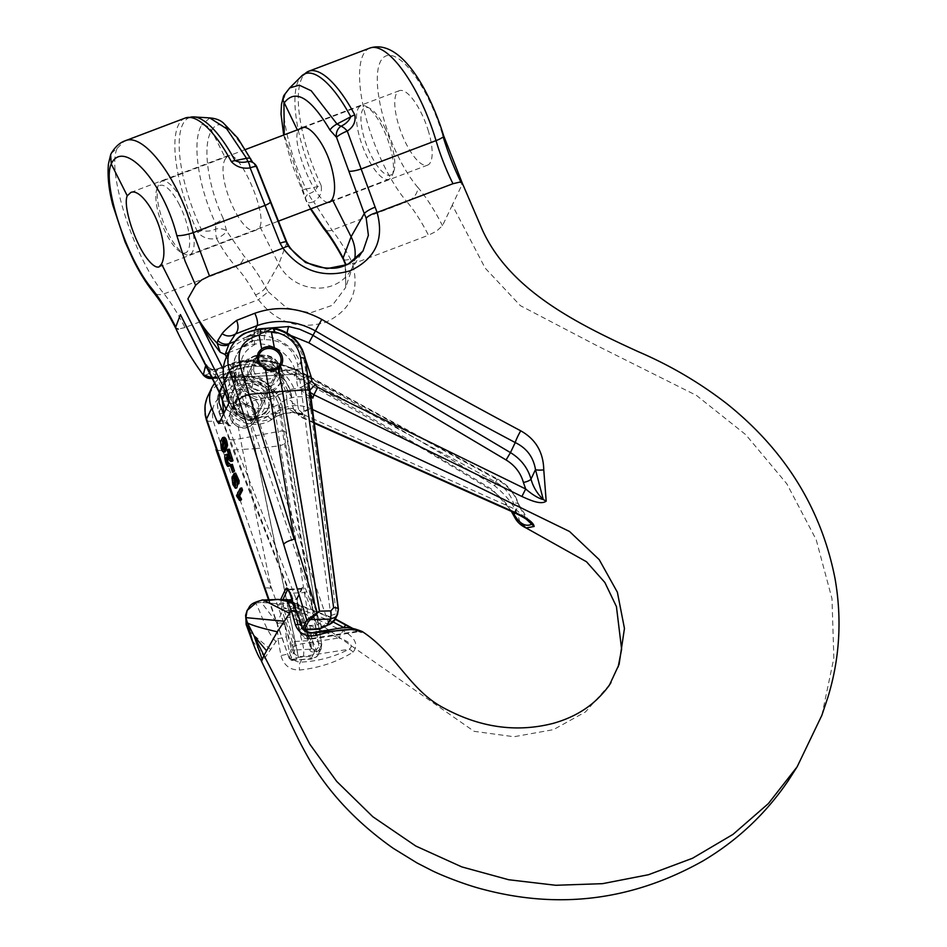 <?xml version="1.0" encoding="UTF-8"?>
<svg xmlns="http://www.w3.org/2000/svg" width="947" height="947" viewBox="0 0 947 947"><rect width="100%" height="100%" fill="white"/><g stroke="black" fill="none" stroke-linecap="round" stroke-linejoin="round"><path stroke-width="0.71" stroke-dasharray="4.74 3.55" d="M232.346 464.373L231.92 465.226L234.098 471.985M230.381 465.557L231.92 465.226M255.299 448.677L280.229 445.729L314.12 651.631C314.274 654.318 312.889 655.904 309.989 656.413L298.494 657.336L255.299 448.677L242.479 449.363L238.289 426.955A13.104 11.802 25.4 0 0 250.967 425.83L254.577 421.51C257.016 414.277 254.518 408.784 247.084 405.044L244.196 389.619L251.559 388.306L246.327 383.251L238.514 389.063L244.196 389.619M247.084 405.044A13.104 11.802 25.4 0 0 234.406 406.168L231.826 392.425L233.755 390.602L238.514 389.063M228.748 403.458L235.258 403.114L225.895 422.8L219.384 423.143M293.783 605.169L300.53 625.707L302.886 628.311M293.12 648.849L292.564 642.445L294.41 641.474L294.872 650.021L290.989 658.177A1.634 1.48 -154.6 0 1 289.237 657.005L293.12 648.849A1.634 1.48 -154.6 0 0 294.872 650.021L310.154 649.216L309.515 640.669L310.746 640.74L311.291 648.671A1.634 1.48 25.4 0 0 311.338 647.582L219.183 412.016C216.461 404.298 216.685 396.959 219.858 389.998C223.184 383.286 228.547 378.622 235.945 376.006L236.43 375.012C229.032 377.593 223.8 381.984 220.71 388.211L219.207 392.378M292.564 642.445L281.804 609.667L280.797 599.226M223.599 414.277L226.617 420.859L229.861 425.996L230.677 425.878L239.579 407.186C240.017 405.6 239.496 402.179 238.005 396.923L228.452 397.338M226.605 356.652C231.944 346.152 240.36 339.89 251.843 337.866L252.21 341.831C244.61 344.85 238.975 350.094 235.294 357.552C231.755 365.282 231.175 373.367 233.542 381.819L238.005 396.923M329.509 624.31L328.455 623.09L252.009 400.995L245.084 404.807L235.282 378.184C232.56 370.455 232.844 362.985 236.146 355.764C239.591 348.804 245.095 343.82 252.683 340.837C253.5 339.677 254.21 340.944 254.814 344.601C242.692 351.23 238.466 361.091 242.148 374.183L252.009 400.995L301.193 389.146L330.823 615.526C332.054 618.355 331.272 620.877 328.455 623.09L321.258 626.725L318.701 624.191L306.65 591.473C304.898 587.164 303.466 585.755 302.377 587.258L297.476 597.569C296.707 599.972 297.109 603.523 298.684 608.223L310.734 640.93M257.892 340.151L264.343 339.606C282.23 339.677 293.321 347.999 297.618 364.559L301.253 389.146L307.953 386.648L304.437 361.896C300.069 342.352 286.681 332.113 264.26 331.19L254.601 332.066L254.246 340.671L257.892 340.151L257.809 331.687L258.791 329.627L259.975 329.532M251.843 337.866L254.601 332.066M336.232 616.319L338.138 608.613M264.343 339.606L264.26 331.19L265.255 329.106L273.269 328.514M289.877 593.236L291.001 593.236L287.781 589.271M288.871 599.842L282.644 600.173L283.65 608.696L294.41 641.474L309.515 640.669L297.465 607.962L296.174 599.451L301.714 588.62L304.827 592.502L306.65 591.473M253.618 370.597L253.962 361.79C260.046 347.525 285.13 358.783 277.885 372.526C273.837 382.268 256.862 380.931 253.618 370.597M254.814 344.601L254.246 340.671M252.21 341.831L253.098 340.352C245.391 343.418 239.745 348.555 236.146 355.764L235.294 357.552M214.578 383.168C219.562 376.87 226.605 373.059 235.732 371.721L232.974 377.522L242.444 377.024C260.662 374.266 280.288 391.537 282.313 408.406L280.892 411.377C277.956 396.746 268.841 387.015 253.559 382.174L241.414 379.191L246.327 383.251L253.074 382.186L251.89 388.377L253.074 382.186M233.376 377.013L236.821 376.728L235.128 379.345C222.356 380.173 213.217 385.82 207.736 396.308L207.026 397.929M223.835 413.78L233.483 439.964L282.384 430.767L278.761 406.642C276.998 392.176 260.318 376.776 244.871 380.232C244.255 376.965 243.45 375.9 242.444 377.024L243.13 376.515C247.593 375.379 254.234 376.894 263.041 381.049C267.741 382.6 281.235 395.065 282.384 407.92L321.684 644.433L321.258 648.624L316.357 651.998L314.274 652.211C310.947 651.891 309.539 650.968 310.036 649.476A1.634 1.48 25.4 0 0 311.291 648.683L311.421 648.411A1.634 1.48 25.4 0 0 311.456 647.322M311.279 648.375L314.771 649.891A1.634 0.769 -85.9 0 1 314.274 652.211L311.172 658.721L316.097 657.017L318.192 654.862L321.258 648.624M318.76 653.856L319.423 649.18A4.913 2.119 -9.3 0 1 314.12 651.631M235.732 371.721L236.43 375.012M255.24 448.665L250.967 425.83M290.989 658.177L292.161 660.26L298.494 657.336A1.634 0.698 -11.7 0 1 298.376 657.348L296.316 658.378L270.712 585.791L242.479 449.363L222.876 450.512L213.264 420.942C210.092 405.399 216.271 395.893 231.826 392.425M270.712 585.791L270.878 588.111L222.794 450.523L216.768 450.31M238.289 426.955C231.021 422.836 228.558 417.272 230.902 410.24L234.406 406.168M314.771 649.891L316.156 649.784C318.95 647.476 319.577 645.014 318.038 642.397L282.336 430.767M233.483 439.964L228.937 439.444L311.362 648.588M220.71 388.211L219.858 389.998C216.567 397.29 216.318 404.878 219.1 412.738L228.985 438.639M258.685 404.807C253.808 396.106 247.084 393.703 238.49 397.574L235.01 401.635C228.073 414.715 252.624 427.085 258.424 413.425L258.685 404.807M244.871 380.232L235.093 380.966C234.477 377.451 233.767 376.302 232.974 377.522L233.518 376.989M235.945 376.006L235.673 384.825L235.093 380.966M242.444 377.024L241.414 379.191L235.128 379.345A9.825 2.817 -91.4 0 0 233.755 390.602M296.518 658.781L290.634 659.514L289.143 658.189L268.889 599.309M270.878 588.111L264.817 587.756M289.155 658.177L291.262 660.248A1.634 1.314 114.4 0 0 292.161 660.26L293.025 660.556M292.161 660.26L311.172 658.721A4.913 0.781 85.4 0 1 310.9 659.112A4.913 0.781 85.4 0 1 309.989 656.413M285.958 432.661L321.743 643.865L319.423 649.18L285.568 443.433L280.241 445.729L275.53 413.531C272.985 400.901 265.101 392.508 251.89 388.377M318.737 653.88C317.517 656.662 314.913 658.402 310.912 659.112L291.262 660.248A1.634 1.314 114.4 0 1 290.634 659.514M304.33 629.862L301.762 626.014L291.001 593.236L304.827 592.502L318.547 628.678M281.804 609.667L283.65 608.696L298.684 608.223M300.53 625.707L316.878 625.221L318.701 624.191M236.123 377.261C237.152 376.101 237.981 377.19 238.608 380.552M243.13 376.515L236.821 376.728M286.03 432.14L282.384 430.767M321.684 644.433L318.038 642.397M321.471 626.961A1.634 1.48 25.4 0 0 321.388 626.464L245.084 404.807M330.823 615.526L336.303 613.727L307.953 386.648M327.224 625.008L327.129 623.907M220.343 421.119L226.511 420.799L225.895 422.8M235.258 403.114L237.91 396.84M230.038 458.975L231.577 458.644L228.949 455.602M229.861 458.419L231.032 458.17M225.777 462.515L227.304 462.183C228.405 465.522 229.352 466.693 230.157 465.699M226.499 454.986L227.304 462.183M229.529 463.343L228.712 463.438L229.529 463.343M226.641 457.164L228.18 456.833L232.595 461.094L230.109 461.059M227.173 458.679L228.18 456.833L226.096 456.975M228.653 459.413L230.192 459.082M231.056 461.426L232.583 461.094M229.269 449.15L228.807 450.074L231.577 458.644M227.268 450.405L228.807 450.074M224.664 441.929L226.191 441.598C227.162 445.457 226.534 448.061 224.309 449.411L223.149 449.813M223.918 440.331L224.735 439.538L226.191 441.598M220.58 441.231L222.107 440.888L222.817 448.286L224.486 451.53M224.143 437.277L222.107 440.888M221.278 448.629L222.817 448.286M233.826 478.069L235.353 477.738L236.383 479.857L237.022 482.887L236.359 485.397L235.448 484.663M234.856 480.188L236.383 479.857M235.483 483.219L237.022 482.887M234.88 473.666L233.471 477.43L234.43 484.213L236.004 487.409M232.891 484.544L234.43 484.213M236.726 479.715L236.111 477.501M237.875 483.976L237.022 479.656M235.661 476.436L237.2 476.104L238.916 483.751M235.401 476.033L236.205 475.358L237.2 476.104M236.312 477.998L237.851 477.667M236.774 480.105L238.301 479.774M236.632 481.964L238.171 481.632M234.217 478.626L235.353 477.738M236.501 495.743L238.04 495.399L241.106 500.123M236.963 497.151L238.502 496.82M238.088 498.098L239.627 497.767M241.805 487.942L238.04 495.399M252.967 411.838A11.471 10.322 -154.6 0 1 253.192 420.598A11.471 10.322 -154.6 0 1 238.395 425.002A11.471 10.322 -154.6 0 1 232.477 410.749A11.471 10.322 -154.6 0 1 242.562 405.15A11.471 10.322 -154.6 0 1 252.967 411.838M254.412 411.294A13.104 11.802 -154.6 0 1 254.672 421.308A13.104 11.802 -154.6 0 1 237.768 426.328A13.104 11.802 -154.6 0 1 230.997 410.039A13.104 11.802 -154.6 0 1 242.527 403.635A13.104 11.802 -154.6 0 1 254.412 411.294M281.685 364.536A13.104 11.802 -154.6 0 1 281.638 364.642A13.104 11.802 -154.6 0 1 264.734 369.661A13.104 11.802 -154.6 0 1 257.963 353.373A13.104 11.802 -154.6 0 1 258.01 353.278M183.008 202.587A39.324 12.95 69.2 0 1 189.589 254.814A39.324 12.95 69.2 0 1 184.487 254.104A39.324 12.95 69.2 0 1 163.535 222.64A39.324 12.95 69.2 0 1 158.362 185.186A39.324 12.95 69.2 0 1 161.712 181.279A39.324 12.95 69.2 0 1 183.008 202.587M382.339 127.04A39.324 12.95 -110.8 0 0 366.158 106.431A39.324 12.95 -110.8 0 0 361.044 105.721A39.324 12.95 -110.8 0 0 362.867 147.081A39.324 12.95 -110.8 0 0 388.921 179.255A39.324 12.95 -110.8 0 0 392.271 175.349A39.324 12.95 -110.8 0 0 382.339 127.04M384.624 127.229A36.045 11.873 69.2 0 1 393.727 171.514A36.045 11.873 69.2 0 1 366.773 145.601A36.045 11.873 69.2 0 1 369.78 108.337A36.045 11.873 69.2 0 1 384.624 127.229M179.504 204.978A36.045 11.873 -110.8 0 0 156.906 189.021A36.045 11.873 -110.8 0 0 161.653 223.35A36.045 11.873 -110.8 0 0 180.853 252.198A36.045 11.873 -110.8 0 0 189.672 240.668A36.045 11.873 -110.8 0 0 179.504 204.978M252.103 376.279A13.104 11.802 25.4 0 0 263.988 383.926A13.104 11.802 25.4 0 0 275.506 377.522A13.104 11.802 25.4 0 0 268.747 361.233A13.104 11.802 25.4 0 0 251.843 366.252A13.104 11.802 25.4 0 0 252.103 376.279M260.543 398.415A13.104 11.802 -154.6 0 1 260.804 408.429A13.104 11.802 -154.6 0 1 249.286 414.833A13.104 11.802 -154.6 0 1 237.389 407.186A13.104 11.802 -154.6 0 1 237.129 397.16A13.104 11.802 -154.6 0 1 248.647 390.768A13.104 11.802 -154.6 0 1 260.543 398.415M310.865 396.746L309.705 395.929L310.486 398.32C309.29 401.516 309.539 405.044 311.255 408.915C307.29 409.767 304.543 411.472 303.004 414.04A33.82 30.446 25.4 0 0 273.162 418.598L277.578 411.507A32.766 29.499 -154.6 0 1 229.044 401.208M309.705 395.929C308.308 399.835 308.793 404.144 311.137 408.855C306.224 409.53 302.862 411.282 301.039 414.135L303.004 414.04M312.51 409.506L311.196 408.891A32.766 29.499 25.4 0 0 277.578 411.507L280.643 402.877A31.725 28.564 -154.6 0 1 229.719 383.795L226.404 389.395M609.714 684.515L585.495 711.919L553.415 729.652L513.972 736.73L474.08 731.321L296.257 607.453L297.441 604.861L335.226 619.255M351.574 628.252L361.138 632.596L363.009 632.051M821.854 715.328L833.857 658.118L831.987 598.67L816.184 539.672L786.874 483.87L745.751 434.685L696.471 395.432L595.225 344.791L520.341 305.632L485.16 268.108L452.287 205.085L462.112 184.452M287.107 332.942A6.558 1.054 -80.5 0 0 286.882 334.765L302.2 349.1M268.06 600.41L261.348 602.41L275.376 603.582L296.257 607.453L294.695 610.614L293.677 618.533L290.516 617.515C286.006 616.793 284.171 619.137 285.011 624.547L277.14 623.031L281.922 612.141L289.652 609.904L275.376 603.582L292.872 603.132L287.805 599.794M285.816 93.043C278.951 107.627 288.35 152.23 306.082 189.021L317.517 186.63A9.825 2.178 -25.3 0 0 321.151 185.505C322.288 192.407 319.79 197.816 313.658 201.711L332.018 230.18C338.138 237.886 344.27 247.475 350.378 258.945L352.58 263.988L428.458 235.235A90.119 29.688 -110.8 0 0 406.902 201.794A13.104 9.174 139.3 0 0 417.745 187.293A77.003 25.368 69.2 0 1 378.812 96.937A77.003 25.368 69.2 0 1 397.361 57.956A77.003 25.368 69.2 0 1 442.628 135.019A103.223 34.009 -110.8 0 0 443.149 136.782M262.272 599.972L255.643 603.156L261.348 602.41L277.14 623.031A6.558 2.652 178 0 1 285.011 624.547L291.416 648.979A9.825 3.409 -14.7 0 1 302.614 643.652L338.848 637.982L293.677 618.533M333.249 622.013L301.276 609.489L295.914 606.175L294.86 603.144L293.061 603.109L298.293 604.636M345.691 264.035L352.58 263.988C359.86 290.871 350.946 310.273 325.839 322.229C298.743 330.148 276.264 322.631 258.424 299.678L255.489 294.919C249.262 283.484 242.728 274.05 235.886 266.616C229.162 259.206 222.723 249.842 216.543 238.526C208.896 239.851 202.622 237.768 197.734 232.287A9.825 2.178 -25.3 0 0 201.806 230.488L215.596 223.314C198.041 186.464 191.637 140.807 201.723 124.921C206.15 124.945 209.453 126.862 211.619 130.662L225.623 158.504C214.495 174.721 241.592 237.851 256.329 230.05L259.916 226.7L278.761 264.177A40.958 36.874 25.4 0 0 313.729 287.9A40.958 36.874 25.4 0 0 349.988 271.576A40.958 36.874 25.4 0 0 353.42 264.355A40.958 36.874 25.4 0 0 354.521 260.176M111.261 153.367L117.179 148.312C106.194 171.336 134.498 259.123 164.091 293.83C171.111 302.697 178.072 313.93 184.985 327.52L258.413 299.678M117.179 148.312L124.282 141.174M428.541 131.586A39.81 13.116 -110.8 0 0 399.35 90.675A39.81 13.116 -110.8 0 0 396.947 118.837A39.81 13.116 -110.8 0 0 415.686 158.611A39.81 13.116 -110.8 0 0 427.571 165.133A39.81 13.116 -110.8 0 0 428.541 131.586M452.287 205.085L442.474 225.694L436.437 231.222L428.458 235.235M288.468 246.256L289.273 247.546M327.934 202.374C315.706 202.327 291.416 144.571 297.95 131.088L297.334 129.869M297.95 131.088L299.512 129.041M259.916 226.7C266.983 212.021 238.916 149.271 228.109 155.58L225.623 158.504M352.615 629.4L358.617 631.72L310.876 639.201A9.825 2.592 81.1 0 1 307.526 633.354L313.35 632.442M361.671 631.27A6.558 5.86 123.2 0 0 357.374 631.258L343.749 627.672M295.914 606.175L293.416 604.269M292.954 603.997L293.677 606.613M292.434 603.369L292.303 603.215A6.558 5.824 -40.7 0 1 293.582 606.518L299.986 630.951A9.825 3.409 165.3 0 0 299.856 631.98A9.825 3.409 165.3 0 0 307.526 633.354L307.041 631.519M297.441 604.861C298.684 604.15 299.098 605.204 298.684 608.01M301.596 606.175L301.276 609.489L306.591 629.814M228.487 352.686L245.699 346.164A36.045 32.458 25.4 0 1 296.624 379.202A28.244 25.427 -154.6 0 0 298.471 388.223A6.558 2.048 158.2 0 0 305.147 384.719L303.774 377.664C301.608 354.947 288.693 340.956 265.018 335.688L254.329 335.451L244.16 337.842L262.745 328.573M310.308 392.52L309.065 391.431L310.545 394.343M310.249 397.267L298.506 388.317A6.558 2.036 158 0 0 305.171 384.79L309.065 391.431A6.558 0.71 135.2 0 1 309.989 390.2M265.326 328.372L266.19 331.734L255.051 333.699L244.101 337.972A42.603 38.354 -154.6 0 1 265.018 335.688A6.558 1.113 98.2 0 0 266.19 331.734L291.072 335.617M307.964 376.433A6.558 2.332 -179.7 0 0 303.774 377.664A6.558 2.604 179 0 1 296.624 379.202M255.299 329.402L253.891 332.338A6.558 0.829 -118.9 0 1 255.051 333.699M209.808 117.961L201.723 124.921M256.377 166.554A9.825 8.902 -60.5 0 1 256.755 167.619L251.973 162.126M203.25 360.653L210.755 372.171L215.348 375.107L217.23 368.951L214.791 376.764L211.808 377.652L214.827 376.835L211.856 377.77M314.215 422.646L303.064 417.639L304.685 415.26L301.039 414.135M294.706 610.602L298.98 611.667L342.992 630.678C355.421 637.662 358.771 644.824 353.042 652.175C337.037 662 319.234 667.943 299.643 670.026C289.912 670.145 283.674 665.291 280.916 655.466L277.945 638.787L265.03 657.644C261.68 662 260.733 662.592 262.165 659.396M184.985 327.52L178.308 329.13M205.321 366.726L206.529 365.566L207.464 366.181L199.675 353.527M520.116 522.117L519.524 520.838C516.553 508.575 508.255 496.879 494.606 485.764C429.689 446.001 363.885 407.778 297.18 371.106C274.997 359.126 252.671 357.043 230.216 364.855L204.469 375.521L203.285 374.917C206.635 377.983 210.483 378.622 214.827 376.835L236.217 369.496C255.773 362.618 275.21 364.406 294.505 374.87L296.683 370.289L497.53 479.774C508.137 485.823 515.168 494.263 518.625 505.082L526.449 519.358M291.83 398L278.963 373.722L252.754 361.446L241.982 361.399L231.778 363.861L249.274 361.34L271.931 361.991A6.558 0.734 98.2 0 1 272.334 361.458A6.558 0.734 98.2 0 1 272.464 365.068C288.338 374.692 296.719 387.903 297.595 404.7A6.558 2.888 -0.8 0 1 292.138 402.108L291.842 398.119M525.218 517.713L515.89 509.557L513.475 503.307C510.551 494.192 504.585 487.078 495.601 481.987L294.754 372.502L272.464 365.068L252.091 361.363L241.627 361.896L231.837 363.731A42.603 38.354 -154.6 0 1 252.754 361.446A6.558 0.805 -83 0 1 252.34 361.979A6.558 0.805 -83 0 1 252.091 361.363A6.558 3.255 85.3 0 0 250.505 360.724L272.322 361.446L296.813 369.614L294.754 372.502M265.03 657.644L251.76 639.876M270.712 649.571L249.132 631.199M276.039 641.652C265.432 631.033 259.703 608.945 255.643 603.156M285.011 624.807L286.337 636.905L277.945 638.787L277.364 623.209M289.652 609.904L294.695 610.614M286.195 241.852L286.716 242.965L278.761 264.177L265.586 287.367L268.25 291.735L258.436 299.714M286.337 636.905L289.616 652.755C291.285 658.721 294.884 661.858 300.4 662.142C317.884 661.326 334.019 657.04 348.792 649.287C356.214 645.203 344.507 639.521 338.848 637.982L342.992 630.678M289.77 610.01L290.516 617.515M353.042 652.175A6.558 3.954 -120.9 0 0 348.792 649.287L303.123 656.437A9.825 8.854 -154.6 0 1 291.416 648.979L289.616 652.755A6.558 1.302 -12.1 0 1 280.916 655.466M298.98 611.667L296.364 619.8L302.614 643.652A9.825 2.592 -98.9 0 1 303.123 656.437L300.4 662.142A6.558 2.592 -95.5 0 0 299.643 670.026M208.719 373.331L214.365 378.113L235.495 370.253C248.256 365.933 252.589 365.992 265.006 366.501C275.281 367.531 285 370.632 294.15 375.793L294.505 374.87C361.434 411.72 427.511 450.038 492.748 489.812L512.469 511.865M271.931 361.991L296.683 370.289L296.813 369.614L497.66 479.099L495.601 481.987M297.595 404.7L298.601 409.589A6.558 2.379 -22 0 1 293.594 409.175L293.617 409.234A6.558 2.368 -22.2 0 0 298.613 409.625L304.532 415.035L302.922 418.148L298.187 414.301L304.685 415.26M302.176 414.241L294.399 412.336L288.705 408.915A6.558 2.036 -22 0 1 293.558 409.033L292.138 402.108A6.558 2.604 -1 0 0 286.823 399.812A36.045 32.458 25.4 0 0 235.886 366.773L215.644 374.444M210.755 372.171L204.516 362.523M298.187 414.301L293.582 409.128A6.558 2.368 -22.2 0 0 293.617 409.234L298.198 415.023A6.558 1.29 -47.2 0 1 298.187 414.301M286.823 399.812A28.244 25.427 -154.6 0 0 288.669 408.832A6.558 2.048 -21.8 0 1 293.534 408.974A6.558 2.048 -21.8 0 1 293.558 409.068L292.552 405.766M301.572 413.081A6.558 1.29 -47.2 0 1 298.21 415.035L302.922 418.148L314.297 423.25M304.532 415.035L515.89 509.557L514.434 512.173M230.216 364.855A9.825 3.137 69 0 0 235.448 370.265A9.825 3.137 69 0 0 236.217 369.496L239.402 362.796A6.558 4.652 80.7 0 1 241.165 361.932L241.165 361.932A6.558 4.652 80.7 0 1 241.627 361.896M514.884 512.943L518.625 505.082A6.558 2.533 163.3 0 0 518.672 504.254A6.558 2.533 163.3 0 0 513.475 503.307M310.474 208.991L306.497 201.841A9.825 3.48 -28.1 0 1 306.414 200.705L302.342 188.335A9.825 2.107 -25.4 0 0 302.235 189.08A9.825 2.107 -25.4 0 0 306.082 189.021L308.805 193.721C313.102 192.501 316.014 190.134 317.517 186.63A89.089 29.357 -110.8 0 1 300.945 76.719M189.838 117.404A89.089 29.357 69.2 0 0 201.806 230.488C206.316 231.719 210.944 231.222 215.691 229.02L215.596 223.314A9.825 2.131 -25 0 0 223.172 218.343L226.629 230.95A9.825 3.457 -28.5 0 1 216.543 238.526A9.825 2.178 -95.8 0 1 215.691 229.02A9.825 5.291 175.3 0 1 226.629 230.95L243.912 255.95C251.464 264.213 258.685 274.677 265.586 287.367A9.825 3.421 -28.5 0 1 255.489 294.919M344.045 259.774A9.825 3.445 152 0 0 350.378 258.945M305.479 198.882A9.825 5.564 169.9 0 1 308.805 193.721A9.825 4.06 53.2 0 0 313.658 201.711A9.825 3.48 -28.1 0 1 306.52 201.889M310.959 208.814L306.414 200.705A9.825 5.564 169.9 0 1 305.49 198.929A9.825 9.825 0 0 0 306.497 201.841M235.886 366.773A6.558 2.154 -110.8 0 0 232.346 363.222L217.218 368.951A9.825 9.221 -109.3 0 1 217.017 369.022A9.825 9.221 -109.3 0 1 206.529 365.566M291.842 398.036C289.391 371.911 256.815 352.935 232.346 363.222A6.558 2.154 -110.8 0 0 231.837 363.731L216.863 369.413A9.825 9.079 -162.2 0 1 207.085 368.276M212.199 378.587L215.514 377.214L212.211 378.469M205.736 376.764L204.469 375.521M529.468 521.785L518.684 504.289C515.168 493.423 508.16 485.03 497.66 479.099L494.606 485.764M518.34 520.519A9.825 7.493 150.8 0 0 519.524 520.838M311.421 648.411L310.746 640.752L298.696 608.033C297.322 603.677 296.896 600.552 297.429 598.658A1.634 1.48 25.4 0 1 296.174 599.451L291.913 599.676M302.33 588.359A1.634 1.48 25.4 0 1 301.075 589.152L288.267 589.827M283.094 599.238L282.644 600.173A1.634 1.48 25.4 0 1 280.987 599.226M242.148 374.183A6.558 2.095 159.8 0 0 235.282 378.184L233.542 381.819M219.1 412.738A6.558 2.095 -20.2 0 1 219.183 412.016L220.911 408.37M297.618 364.559L304.437 361.896L305.348 360.002M309.894 390.898L310.06 391.987M285.568 443.433L280.892 411.377A4.913 1.823 -8.3 0 1 275.53 413.531M310.036 649.476L310.154 649.216A1.634 1.48 25.4 0 0 311.409 648.423M255.181 448.689L298.376 657.348M233.471 439.976L316.156 649.784L316.357 651.998M235.673 384.825C228.381 387.962 223.965 393.313 222.415 400.877M223.137 413.247A6.558 2.095 -20.2 0 1 219.112 412.762M207.133 420.835A9.825 3.172 162 0 0 213.264 420.942M282.313 408.406L278.761 406.642M302.377 587.258A1.634 1.48 25.4 0 1 302.342 588.347L297.429 598.658A1.634 1.48 25.4 0 0 297.476 597.569M321.282 627.672A1.634 1.48 25.4 0 0 321.258 626.725M230.677 425.878L225.942 422.658M235.176 403.256L239.579 407.186M222.533 451.411L224.06 451.08M231.944 477.773L233.471 477.43M249.203 377.368A16.383 14.75 25.4 0 0 277.021 381.298A16.383 14.75 25.4 0 0 264.793 356.995A16.383 14.75 25.4 0 0 249.203 377.368M234.501 408.275A16.383 14.75 25.4 0 0 262.307 412.205A16.383 14.75 25.4 0 0 250.091 387.903A16.383 14.75 25.4 0 0 234.501 408.275M240.976 384.719A22.941 20.656 -154.6 0 1 262.793 356.19A22.941 20.656 -154.6 0 1 279.91 390.211A22.941 20.656 -154.6 0 1 240.976 384.719M226.428 357.043L234.169 372.443A40.366 36.341 -154.6 0 1 237.141 380.457A25.178 22.669 25.4 0 0 277.554 395.609A40.366 36.341 -154.6 0 1 298.506 388.317M237.141 380.457A6.558 2.296 -13.8 0 0 229.719 383.795A33.82 30.446 25.4 0 0 227.233 377.072L224.463 381.937M234.169 372.443A6.558 1.858 -26.7 0 0 227.233 377.072L223.267 369.212M310.486 398.32A33.82 30.446 25.4 0 0 280.643 402.877A6.558 2.581 -126.7 0 0 277.554 395.609M321.151 185.505A90.119 29.688 69.2 0 1 304.887 73.795M369.957 48.025A90.119 29.688 -110.8 0 0 364.488 111.782A90.119 29.688 -110.8 0 0 406.902 201.794L332.018 230.18A9.825 6.96 141.2 0 1 325.993 230.334M185.281 118.02A90.119 29.688 -110.8 0 0 197.734 232.287M155.983 294.008A13.104 9.281 -38.8 0 0 164.091 293.83L235.886 266.616A9.825 6.783 -42.6 0 0 243.912 255.95M460.964 182.203A103.223 34.009 -110.8 0 0 462.089 184.487M417.745 187.293A103.223 34.009 69.2 0 1 442.474 225.694M223.172 218.343C207.5 185.446 202.173 144.607 211.619 130.662C218.769 117.097 231.837 126.934 250.848 160.173M296.411 611.3L297.382 613.703M301.205 625.351L301.785 627.186L299.986 630.951A9.825 8.854 -154.6 0 0 311.693 638.408L314.416 632.703M314.593 632.241L342.269 627.908M357.374 631.258L311.693 638.408A9.825 2.592 81.1 0 1 310.876 639.201A9.825 9.825 0 0 1 299.856 631.98L291.865 602.683M234.785 341.512L244.101 337.972A6.558 2.154 69.2 0 0 245.699 346.164M308.864 382.576A6.558 1.764 160 0 0 305.147 384.719M308.876 382.635A6.558 1.752 159.8 0 0 305.171 384.79M245.699 379.759A19.662 17.697 -154.6 0 1 245.309 364.725A19.662 17.697 -154.6 0 1 270.664 357.197A19.662 17.697 -154.6 0 1 280.809 381.629A19.662 17.697 -154.6 0 1 263.538 391.229A19.662 17.697 -154.6 0 1 245.699 379.759M244.48 382.328A19.662 17.697 25.4 0 0 262.307 393.798A19.662 17.697 25.4 0 0 279.59 384.198A19.662 17.697 25.4 0 0 269.445 359.765A19.662 17.697 25.4 0 0 244.077 367.306A19.662 17.697 25.4 0 0 244.48 382.328M231.163 405.316A22.941 20.656 -154.6 0 1 252.991 376.788A22.941 20.656 -154.6 0 1 270.096 410.82A22.941 20.656 -154.6 0 1 231.163 405.316M215.348 375.107L224.368 393.052A40.366 36.341 -154.6 0 1 227.339 401.066A25.178 22.669 25.4 0 0 267.752 416.218A40.366 36.341 -154.6 0 1 288.705 408.915M267.752 416.218A6.558 2.581 53.3 0 0 272.89 418.894A6.558 2.581 53.3 0 0 273.162 418.598A31.725 28.564 -154.6 0 1 226.238 408.737M268.25 291.735L286.586 307.846L310.403 312.853L332.385 305.289L345.655 287.497L345.714 265.113M345.679 287.426L345.182 262.508M302.342 188.335L284.218 134.841M222.202 400.06A6.558 2.296 166.2 0 0 227.339 401.066M220.213 393.774A6.558 1.858 153.3 0 0 224.368 393.052M292.552 405.754L293.594 409.175A6.558 2.379 -22 0 1 293.558 409.068C296.245 412.418 298.376 413.993 299.927 413.744M249.274 361.34A6.558 3.255 85.3 0 1 250.493 360.724L239.828 362.145L252.352 361.991C261.325 363.175 269.35 366.525 276.441 372.053C281.875 377.214 288.977 382.115 291.854 398.131M232.216 408.086A19.662 17.697 -154.6 0 1 231.826 393.064A19.662 17.697 -154.6 0 1 257.182 385.524A19.662 17.697 -154.6 0 1 267.338 409.956A19.662 17.697 -154.6 0 1 250.055 419.557A19.662 17.697 -154.6 0 1 232.216 408.086M233.447 405.517A19.662 17.697 25.4 0 0 251.275 416.988A19.662 17.697 25.4 0 0 268.557 407.376A19.662 17.697 25.4 0 0 258.413 382.943A19.662 17.697 25.4 0 0 233.045 390.484A19.662 17.697 25.4 0 0 233.447 405.517M511.368 511.38L505.627 502.81L496.559 493.695L492.085 490.546L427.452 451.459L294.15 375.793L297.18 371.106M302.353 588.336L288.421 589.318M289.178 658.272L268.392 599.333M293.629 604.932L300.519 625.884C301.596 628.974 302.791 630.323 304.094 629.933M282.384 407.92L286.03 432.163M321.743 643.865L321.293 648.553M229.861 425.996L225.788 423.226L218.852 423.593M235.01 401.635L230.902 410.24M258.424 413.425L254.577 421.51M258.058 353.172L253.962 361.79M281.733 364.441L277.885 372.526M227.659 464.018L229.198 463.675M223.196 439.87L224.735 439.538M234.832 485.728L236.359 485.397M234.667 475.702L236.205 475.358M233.329 477.833L234.856 477.501M253.192 420.598L280.158 363.932M232.477 410.749L259.442 354.083M254.672 421.308L281.638 364.642M230.997 410.039L257.963 353.373M361.044 105.721L303.904 127.383M245.391 149.555L161.712 181.279M388.921 179.255L331.225 201.131M277.779 221.385L189.589 254.814M180.853 252.198L184.487 254.104M156.906 189.021L158.362 185.186M369.78 108.337L366.158 106.431M393.727 171.514L392.271 175.349M274.381 599.475L276.193 599.368M349.988 271.576L363.021 250.991M294.872 603.144L292.623 601.866M294.789 603.109L335.38 618.936M352.663 628.406L360.191 631.708L358.617 631.72M245.309 364.725L244.077 367.306C246.966 361.671 251.938 358.546 258.993 357.966C277.27 357.41 285.118 377.06 279.59 384.198L280.809 381.629C291.794 361.044 254.352 343.228 245.309 364.725M619.101 664.309L618.154 666.984M246.847 626.748L246.362 625.304M353.42 264.355L345.667 287.45M226.061 409.104L247.735 424.043L272.89 418.894C280.584 413.377 289.616 411.661 299.974 413.744M267.338 409.956L268.557 407.376C266.888 415.508 246.232 424.41 233.483 405.138C231.056 400.048 230.914 395.171 233.045 390.484L231.826 393.064C229.565 398.119 229.683 403.256 232.181 408.465C239.78 421.356 253.891 421.522 259.371 417.923L267.338 409.956M283.686 135.042L291.534 162.979L305.49 198.929M228.109 155.58L130.852 192.454M256.329 230.05L159.072 266.912M399.35 90.675L301.537 127.75M427.571 165.133L329.769 202.208M251.843 366.252L237.129 397.16M275.506 377.522L260.804 408.429M207.464 366.193C210.009 369.117 213.193 370.064 217.029 369.022L217.218 368.951M212.27 378.587L303.004 373.864L212.27 378.587L302.247 368.679L212.27 378.563"/><path stroke-width="1.42" d="M230.808 464.705L230.381 465.557L232.571 472.316L234.525 471.144L232.346 464.373L230.808 464.705L232.998 471.476L234.525 471.144M232.571 472.316L232.998 471.476M271.469 332.302L274.346 347.727A13.104 11.802 -154.6 0 0 261.668 348.863L259.099 335.12C243.107 339.5 236.703 349.467 239.887 364.997L294.174 539.174L265.562 369.65A13.104 11.802 -154.6 0 0 278.24 368.513L282.514 391.36L305.372 389.915L300.625 357.729C297.618 343.986 288.882 335.356 274.441 331.852L265.787 331.758L261.029 333.297L259.099 335.12M214.578 383.168L211.903 387.536C208.896 394.13 208.814 401.031 211.678 408.252L217.052 421.297L218.852 423.593L228.748 403.458L228.452 397.338L224.368 381.57C222.225 372.858 222.971 364.548 226.605 356.652L230.796 347.857C236.419 337.061 245.758 330.988 258.791 329.627A9.825 1.586 -94.6 0 1 259.324 328.846L269.54 328.029L259.975 329.532M302.886 628.311L306.804 620.096L319.423 611.17L282.455 391.371L249.617 394.331M280.797 599.226L285.793 588.691C286.87 587.199 288.196 588.608 289.77 592.929L293.629 604.932M219.207 392.378L219.041 402.664L223.599 414.277M249.535 394.354C244.148 395.822 240.68 397.645 239.129 399.823L229.505 370.786C226.984 362.843 227.422 355.208 230.784 347.857C235.507 338.588 242.337 334.386 244.575 333.285L259.324 328.846M318.547 628.678L319.352 629.139L329.509 624.31L335.38 618.936L336.232 616.319M265.787 331.758L272.547 328.136A6.558 2.131 -97.4 0 1 274.441 331.852A6.558 1.314 100.1 0 0 273.943 328.017A6.558 1.314 100.1 0 0 273.269 328.514C290.966 332.705 301.655 343.205 305.348 360.002A6.558 2.462 171.6 0 0 305.455 359.375L338.268 609.584L336.99 615.349L334.907 617.48L330.03 619.101A6.558 1.894 -91.4 0 0 330.882 610.886L333.628 607.725L305.372 389.915M289.746 593.106L287.781 589.271L283.094 599.238M261.668 348.863L258.058 353.172L257.738 361.943L265.562 369.65M282.573 391.371L319.53 611.158L330.882 610.886M274.346 347.727C281.614 351.846 284.076 357.421 281.733 364.441L278.24 368.513M211.903 387.536L207.724 396.32C204.445 403.481 204.055 411.045 206.553 419.024L268.889 599.309M273.269 328.514A6.558 1.065 90.5 0 0 272.831 327.911A6.558 1.065 90.5 0 0 272.547 328.136L269.552 328.029M261.029 333.297A9.825 1.586 -94.6 0 0 259.36 328.846M294.174 539.174C288.776 540.619 285.272 542.323 283.662 544.312L239.129 399.823M310.06 391.987C310.462 390.626 308.9 389.939 305.384 389.915M338.268 609.584A6.558 2.048 172.6 0 0 338.387 609.051A6.558 2.048 172.6 0 0 333.628 607.725M319.423 611.17L310.462 619.575A1.634 1.077 -118.8 0 1 309.089 618.083M317.375 612.946L294.079 536.7M327.224 625.008L330.03 619.101L310.462 619.575L308.556 621.268A1.634 1.48 -154.6 0 1 306.804 620.096L283.662 544.312M264.817 587.756L264.035 585.554M216.768 450.31L215.987 449.505M211.678 408.252L206.553 419.024A9.825 3.172 162 0 0 206.41 420.066L216.07 448.298M308.556 621.268L304.33 629.862M320.086 628.346A1.634 1.48 25.4 0 0 321.471 626.961M303.431 628.997A1.634 1.48 25.4 0 0 304.674 629.412L319.968 628.607A1.634 1.48 25.4 0 0 321.222 627.825L329.509 624.31M229.494 458.502L226.546 455.022C224.463 454.039 224.214 456.537 225.777 462.515C226.866 465.853 227.825 467.025 228.629 466.031L225.635 459.011L226.641 457.164L230.109 461.059L231.459 461.011L227.742 449.482L227.268 450.405L229.861 458.419M228.949 455.602L227.114 454.252L226.499 454.986M228.073 454.69L225.575 454.584L227.114 454.252M229.186 465.912L228.168 466.386L230.157 465.699L229.529 463.343L228.712 463.438L227.754 461.378L227.15 457.626M228.712 463.438L229.529 463.343M226.215 461.71L227.754 461.378M225.635 459.011L227.173 458.679M230.109 461.059L232.998 460.68L229.269 449.15L227.742 449.482M231.056 461.426L232.595 461.094L231.068 461.414M223.149 449.813L221.716 447.813L223.196 439.87L224.664 441.929C225.635 445.8 224.995 448.393 222.77 449.742L223.563 449.565M221.716 447.813L223.255 447.481L223.918 440.331M224.309 449.411L223.255 447.481M226.013 445.824C225.386 440.781 224.25 438.047 222.604 437.609L220.58 441.231L221.278 448.629L222.533 451.411L223.717 452.11L226.013 445.824L227.552 445.492C226.925 440.45 225.788 437.715 224.143 437.277L222.734 437.585M224.143 437.277L222.604 437.609M224.486 451.53L225.256 451.778L227.552 445.492M233.199 483.349C232.299 479.466 232.5 477.702 233.826 478.069L235.483 483.219L234.832 485.728L233.199 483.349L234.738 483.017L234.217 478.626M235.448 484.663L234.738 483.017M235.483 479.987L233.649 476.791L234.667 475.702L236.312 477.998L237.389 484.083L237.59 481.088L234.098 473.441L231.944 477.773L232.891 484.544L235.318 488.178L235.483 479.987L236.726 479.715M237.389 484.083L238.916 483.751L239.129 480.756L235.637 473.109L234.88 473.666M236.004 487.409L236.857 487.835L237.875 483.976M234.572 477.844L236.111 477.501L235.401 476.033M233.649 476.791L235.187 476.448M236.501 495.743L239.567 500.454L241.106 500.123L241.556 499.247L239.579 495.944L242.515 490.144L241.805 487.942L240.266 488.273L236.501 495.743M239.567 500.454L241.556 499.247M240.017 499.578L239.035 497.731L240.574 497.4M239.035 497.731L238.04 496.287L239.579 495.944M238.04 496.287L240.976 490.475L242.515 490.144M240.976 490.475L240.266 488.273M279.933 355.172A11.471 10.322 -154.6 0 1 280.158 363.932A11.471 10.322 -154.6 0 1 265.361 368.336A11.471 10.322 -154.6 0 1 259.442 354.083A11.471 10.322 -154.6 0 1 269.528 348.484A11.471 10.322 -154.6 0 1 279.933 355.172M258.01 353.278A13.104 11.802 -154.6 0 1 269.54 346.981A13.104 11.802 -154.6 0 1 281.377 354.628A13.104 11.802 -154.6 0 1 281.685 364.536M222.107 333.64C226.286 336.611 230.748 336.718 235.507 333.971L229.115 343.654L225.149 354.509L220.225 352.26C207.429 336.28 196.645 318.488 187.897 298.861C195.449 316.464 205.203 331.237 217.171 343.205L217.846 340.399L222.107 333.64C224.723 330.314 229.565 325.898 236.632 320.394L254.755 313.279C277.234 305.431 299.572 307.467 321.779 319.399C387.548 358.037 453.873 395.183 520.743 430.826C535.694 439.195 543.377 452.216 543.767 469.878L546.194 501.152C541.009 505.071 530.58 500.407 521.904 496.488L313.942 394.781L312.841 398.119L310.865 396.746M127.253 195.792L130.852 192.454C139.268 188.5 155.107 209.725 161.073 232.962C164.66 247.072 164.825 257.418 161.558 263.988L159.072 266.912C156.326 267.8 152.716 265.491 148.217 259.987C135.243 244.622 122.601 205.878 127.253 195.792L111.237 163.938L110.645 154.692L111.261 153.367M229.044 401.208A32.766 29.499 -154.6 0 1 224.972 391.798A32.766 29.499 25.4 0 0 222.557 385.287L161.558 263.988M223.267 369.212L187.885 298.861L195.615 285.26L185.091 261.159L176.805 235.554C163.156 181.41 123.418 138.013 111.237 163.938C101.968 183.102 126.472 258.495 151.674 288.373L151.828 288.563C159.901 298.696 167.879 311.516 175.751 327.011L180.404 314.582L203.25 360.653M312.51 409.506L467.333 481.656L569.514 531.48L599.191 559.606L617.385 592.242L624.452 628.441L619.101 664.309L609.714 684.515M335.226 619.255L351.574 628.252M608.317 686.741L611.004 682.562C607.666 687.948 602.896 693.654 596.681 699.667C585.163 710.522 570.686 718.418 553.226 723.354C516.754 732.718 480.472 727.698 444.403 708.297C410.063 690.86 396.734 654.448 363.009 632.051L362.713 631.85C353.255 627.92 337.7 629.151 316.049 635.532C305.692 637.011 298.826 633.448 295.464 624.878L291.333 610.661L277.341 631.791L263.964 655.431L309.858 744.247L336.635 781.334L372.834 816.74L415.84 846.062L461.793 866.896L508.705 879.739L555.771 885.279L602.529 883.669L648.458 874.732L692.517 858.266L733.049 834.354L768.396 803.565L797.149 766.798L821.854 715.328L827.867 697.371C839.729 658.674 842.12 619.054 835.029 578.546C821.309 508.87 785.347 450.665 727.107 403.931C699.904 382.837 670.358 365.447 638.479 351.775C576.072 323.318 509.64 289.983 482.354 229.849L462.219 182.984L459.804 182.108L452.974 183.718A90.119 29.688 69.2 0 1 436.022 140.618A90.119 29.688 -110.8 0 0 369.957 48.025L308.71 71.238A90.119 29.688 69.2 0 1 354.782 114.847C356.013 121.536 353.515 126.957 347.265 131.088L377.095 212.471L452.962 183.718M462.112 184.452L462.231 183.008L443.622 135.681A13.104 2.734 -16.5 0 0 442.628 135.019M289.273 247.546L305.538 262.52L326.822 268.652L347.786 264.485L362.997 251.014L368.383 235.282L366.205 218.319C368.052 215.928 371.674 213.986 377.095 212.471C384.352 239.39 375.45 258.803 350.354 270.7C323.27 278.596 300.803 271.079 282.928 248.161L280.099 243.213L250.15 167.903C242.61 168.992 236.348 166.897 231.352 161.629A90.119 29.688 -110.8 0 0 185.281 118.02L125.122 140.819C143.861 132.047 179.504 180.155 193.2 232.654L209.5 276.003L282.928 248.173C287.557 245.865 289.664 245.664 289.273 247.546L289.273 246.587M209.5 276.003L201.758 279.862L195.615 285.26M521.904 496.488L525.68 488.983L523.407 482.437C520.684 472.896 514.908 465.403 506.077 459.958L308.864 342.85L291.072 335.617M302.2 349.1L311.054 376.421A6.558 2.332 -179.7 0 0 307.964 376.433M291.321 610.673L287.722 601.463L277.992 599.463L268.06 600.41M291.984 602.884L292.28 603.18A6.558 5.824 -40.7 0 0 287.426 601.381C286.183 599.522 286.314 599.001 287.805 599.794L276.193 599.368M261.561 661.397L263.964 655.431L247.498 623.008L245.9 617.633L247.131 610.424L255.643 603.156M266.356 650.589L254.08 635.97L262.165 659.396M277.341 631.791C262.615 628.477 252.671 625.541 247.498 623.008L252.742 642.066M284.195 621.232L245.9 617.633L246.125 624.333L249.132 631.199M289.522 613.313L262.982 599.901L261.727 600.078L277.992 599.463M124.282 141.174L125.122 140.819C119.914 142.583 115.309 146.726 111.32 153.248M280.099 243.213A9.825 2.131 154.6 0 1 286.811 242.207A9.825 2.131 154.6 0 1 286.716 242.965L288.468 246.256M354.521 260.176A40.958 36.874 25.4 0 0 351.1 236.762L332.255 199.296L329.769 202.208L327.934 202.374M366.205 218.319L364.275 213.572A9.825 2.154 -25 0 1 374.988 207.251M297.334 129.869L283.035 100.275L283.863 95.505L289.723 87.929M299.512 129.041L301.537 127.75C309.965 123.797 325.804 145.033 331.77 168.27C335.356 182.369 335.51 192.715 332.255 199.296M344.353 627.873L333.249 622.013M295.464 624.878A6.558 3.184 162.4 0 1 301.762 626.109A6.558 3.184 162.4 0 1 301.785 627.186C304.058 631.898 308.26 633.732 314.416 632.703L352.615 629.4M296.411 611.3L292.434 603.369L287.722 601.463M301.205 625.351L297.275 612.413L292.434 603.369M297.251 612.354L291.333 610.661M314.416 632.703A6.558 0.829 78 0 1 314.617 632.241A6.558 0.829 78 0 1 316.049 635.532M345.714 624.961L343.749 627.672L342.269 627.908M361.671 631.27A6.558 5.86 123.2 0 1 362.512 631.708A6.558 5.86 123.2 0 1 362.713 631.85M543.767 469.878A9.825 1.776 173 0 1 535.493 469.617L530.995 479.064C533.125 486.888 537.221 493.707 543.27 499.554L535.493 469.617C533.421 457.105 526.662 448.085 515.239 442.569L510.457 452.607C520.909 458.999 527.751 467.83 530.995 479.064A6.558 1.93 -14.9 0 1 523.407 482.437M262.745 328.573L288.799 326.549L299.631 329.248L311.622 334.551L510.457 452.607L506.077 459.958M520.743 430.826A9.825 1.113 117.5 0 0 515.239 442.569C448.026 406.938 381.428 369.721 315.434 330.894C296.103 320.5 276.654 318.737 257.087 325.638L255.299 329.402M311.054 376.421L311.965 381.558L317.742 387.287L313.942 394.781L310.308 392.52M310.545 394.343L312.841 398.119M220.225 352.26L217.171 343.205A9.825 7.6 2.7 0 0 228.736 344.779M314.842 385.204A6.558 0.71 135.2 0 0 309.989 390.2M288.799 326.549A6.558 1.054 -80.5 0 0 287.107 332.942M317.742 387.287L525.68 488.983C532.581 494.867 538.452 498.394 543.27 499.554L546.194 501.152M189.838 117.404A89.089 29.357 69.2 0 1 194.727 116.978A89.089 29.357 69.2 0 1 235.057 160.635L246.528 158.315L226.664 128.756L209.82 117.961M345.691 264.035L343.145 257.963L351.1 236.762L364.275 213.572L336.54 137.386A9.825 8.63 -67.8 0 1 340.908 126.259A9.825 3.693 -127.3 0 1 347.265 131.088A9.825 2.119 155.1 0 0 336.54 137.386L330.03 130.153A9.825 3.445 151.5 0 1 337.014 124.021L350.769 116.777A89.089 29.357 -110.8 0 0 300.945 76.719L289.711 87.917L299.264 85.159L311.22 90.77L337.014 124.021L340.908 126.259C345.667 124.069 348.958 120.908 350.769 116.777A9.825 3.397 151.9 0 1 354.782 114.847M231.352 161.629A9.825 3.397 151.9 0 1 235.057 160.635C239.26 162.482 243.509 162.789 247.794 161.546L246.528 158.315A9.825 3.468 151.9 0 1 250.754 159.013A9.825 3.468 151.9 0 1 250.848 160.173L251.973 162.126M286.195 241.852L256.755 167.619A9.825 2.095 154.6 0 0 256.862 166.873A9.825 2.095 154.6 0 0 250.15 167.903A9.825 2.545 85.1 0 0 247.794 161.546A9.825 8.902 -60.5 0 1 252.825 162.541A9.825 8.902 -60.5 0 1 256.377 166.554M178.308 329.13L175.74 328.254L175.751 327.011M211.856 377.77L203.285 374.917L205.321 366.726L206.529 365.566M514.576 512.232L514.434 512.173C523.028 516.233 533.339 521.217 534.144 526.461L526.058 527.952L520.116 522.117M514.434 512.173L314.215 422.646M512.469 511.865L514.126 514.529C519.631 523.655 525.396 526.958 531.445 524.413L529.468 521.785C529.693 522.353 529.042 519.69 514.292 512.682L314.297 423.25M526.449 519.358L534.144 526.461M204.516 362.523L180.404 314.582L219.751 392.792L224.463 381.937M529.456 521.785L525.218 517.713M310.959 208.814L322.702 226.084C329.544 234.619 336.351 245.249 343.145 257.963A9.825 3.445 152 0 0 343.252 259.147A9.825 3.445 152 0 0 344.045 259.774M217.846 340.399A9.825 8.57 31.4 0 0 229.115 343.654L234.785 341.512M236.632 320.394C238.786 326.123 238.407 330.645 235.507 333.971L257.087 325.638A9.825 3.338 69.4 0 0 254.755 313.279M207.085 368.276A9.825 9.079 -162.2 0 1 205.321 366.726M203.262 374.834L211.832 377.699L203.25 374.728M212.211 378.469L209.618 378.48M212.27 378.563L209.405 378.445L205.736 376.764M514.884 512.943L514.126 514.529A9.825 7.493 150.8 0 0 514.884 517.725A9.825 7.493 150.8 0 0 518.34 520.519M291.913 599.676L288.871 599.842M288.267 589.827L287.545 589.863A1.634 1.48 25.4 0 1 285.793 588.691M289.77 592.929L293.783 605.169M224.368 381.57L229.505 370.786A9.825 3.326 161.7 0 1 239.887 364.997M305.348 360.002L309.894 390.898M217.052 421.297L220.343 421.119M222.415 400.877L223.835 413.78M305.443 359.351A6.558 2.462 171.6 0 0 300.625 357.729M206.422 420.113A9.825 3.172 162 0 0 207.133 420.835M319.352 629.139L321.222 627.814A1.634 1.48 25.4 0 0 321.282 627.672M329.201 624.404L329.39 624.464C332.551 622.877 334.54 621.031 335.38 618.936L337.582 614.307M237.59 481.088L239.129 480.756M228.487 352.686L225.445 353.847M225.149 354.509L226.428 357.043M226.404 389.395L222.237 399.516A33.82 30.446 25.4 0 0 219.751 392.792A6.558 1.858 153.3 0 0 219.74 393.419A6.558 1.858 153.3 0 0 220.213 393.774M304.887 73.795A90.119 29.688 69.2 0 1 308.71 71.238L300.945 76.719M348.827 171.182A9.825 1.965 -15 0 0 361.127 169.004L436.022 140.618A13.104 2.734 -16.5 0 0 443.622 135.681C428.624 87.183 399.752 38.638 369.957 48.025M176.805 235.554A13.104 2.616 165 0 0 193.2 232.654L264.994 205.44A9.825 2.131 162 0 0 270.629 201.533A9.825 2.131 162 0 0 270.037 201.048M443.149 136.782A103.223 34.009 -110.8 0 0 460.964 182.203M330.03 130.153C310.403 97.186 295.038 88.213 283.946 103.247L284.218 134.841M313.35 632.442L341.524 627.932C347.194 626.902 354.202 628.157 362.512 631.72L362.973 632.028M306.591 629.814L307.041 631.519M321.779 319.399L308.864 342.85M311.954 381.523A6.558 1.764 160 0 0 308.864 382.576M311.965 381.558A6.558 1.752 159.8 0 0 308.876 382.635M226.238 408.737A31.725 28.564 -154.6 0 1 222.237 399.516A6.558 2.296 166.2 0 0 222.202 400.06L219.74 393.419L199.687 353.562M155.983 294.008A13.104 9.281 -38.8 0 1 153.225 292.031M110.633 154.728L108.443 163.961C107.331 176.142 108.81 189.933 112.847 205.321L125.04 241.876L133.385 260.188C139.718 272.772 146.3 283.354 153.142 291.936A13.104 9.281 -38.8 0 1 151.674 288.373M322.702 226.084A9.825 6.96 141.2 0 0 323.874 228.831A9.825 6.96 141.2 0 0 325.993 230.334M272.795 327.911A6.558 6.558 0 0 1 273.92 328.017C291.274 332.125 301.785 342.577 305.455 359.375M310.178 391.442L338.387 609.075L337.534 614.378M272.831 327.911L269.635 328.029M268.392 599.333L263.976 586.82M206.41 420.066L205.156 414.833L205.085 405.032L207.026 397.929M263.976 586.809L215.975 449.482M304.413 629.933L319.186 629.151M223.717 452.11L225.256 451.778M234.098 473.441L235.637 473.109M235.318 488.178L236.857 487.835M303.904 127.383L245.391 149.555M331.225 201.131L277.779 221.385M247.131 610.424C250.505 606.281 248.209 603.677 262.982 599.901M292.623 601.866L286.858 599.392M297.287 612.425L301.785 626.18C301.951 628.879 309.065 634.23 314.605 632.241M335.38 618.936L352.663 628.406M185.281 118.02L194.727 116.978L209.808 117.913M252.837 162.553A9.825 9.825 0 0 1 256.874 166.897L286.834 242.231L289.297 246.611C299.808 260.756 313.256 267.93 329.615 268.131C341.512 269.149 352.639 263.444 363.009 251.014M209.784 117.925C215.585 118.387 220.095 120.068 223.326 122.944L237.792 138.144L252.802 162.529M283.899 95.434L289.711 87.917M618.154 666.984L621.623 649.24L616.426 606.577L604.861 582.488L586.501 561.76L526.248 528.035M250.967 637.615C259.348 660.402 260.484 658.414 261.55 661.373L276.406 692.221C281.413 701.49 293.653 733.333 311.492 763.152C331.32 795.48 358.558 823.866 393.242 848.311L417.106 862.989L431.749 870.494C439.657 874.531 464.279 884.593 483.207 889.375C559.855 909.665 633.093 900.183 702.911 860.965C737.086 840.711 765.46 814.065 788.034 781.026L797.149 766.798M153.142 291.936C160.588 301.205 168.116 313.315 175.728 328.254C183.209 344.708 192.442 360.357 203.439 375.201M251.76 639.876L246.125 624.333M246.362 625.304L245.616 615.266L247.143 610.413M226.061 409.104L222.202 400.06M345.714 265.113L343.228 259.099C336.659 246.812 330.183 236.703 323.803 228.76L310.474 208.991M283.591 96.097L281.484 104.158L281.022 114.078L283.686 135.042M203.451 375.225C205.487 377.249 207.571 378.338 209.678 378.492M511.368 511.38L514.872 517.701C517.251 522.14 520.98 525.549 526.058 527.952"/></g></svg>
